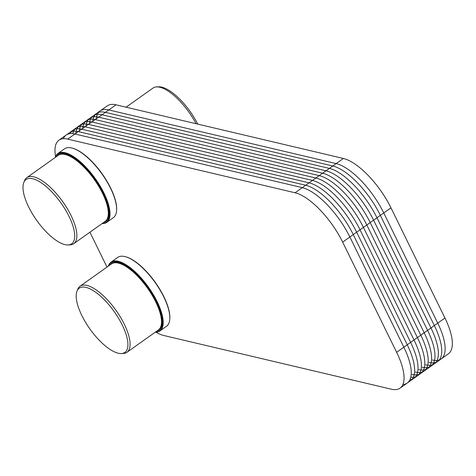 <?xml version="1.0" encoding="UTF-8"?>
<svg xmlns="http://www.w3.org/2000/svg" width="476" height="476" viewBox="0 0 476 476"><rect width="100%" height="100%" fill="white"/><g stroke="black" fill="none" stroke-linecap="round" stroke-linejoin="round"><path stroke-width="0.71" d="M155.866 332.171A51.592 19.558 -125.4 0 0 163.934 335.538L391.302 389.19A51.592 19.558 -125.4 0 0 400.048 388.142L407.26 383.019A51.592 19.558 -125.4 0 0 403.85 347.194L437.736 323.139A51.592 19.558 -125.4 0 1 432.398 360.011A51.592 19.558 -125.4 0 0 441.145 358.969L407.26 383.019A51.592 19.558 -125.4 0 0 403.85 347.194L349.872 237.006L383.757 212.95L437.736 323.139A51.592 19.558 54.6 0 1 441.145 358.969A51.592 19.558 -125.4 0 0 437.736 323.139L383.757 212.95L437.736 323.139L444.947 318.022L390.963 207.833A51.592 19.558 -125.4 0 0 343.38 158.472L116.013 104.821A51.592 19.558 -125.4 0 0 107.267 105.868L100.055 110.985A51.592 19.558 54.6 0 1 108.802 109.938L336.169 163.589A51.592 19.558 54.6 0 1 383.757 212.95A51.592 19.558 -125.4 0 0 336.169 163.589L108.802 109.938A51.592 19.558 -125.4 0 0 100.055 110.985L58.964 140.164A51.592 19.558 -125.4 0 0 55.555 156.509M400.048 388.142A51.592 19.558 -125.4 0 0 396.645 352.311L342.66 242.123L349.872 237.006L403.85 347.194L349.872 237.006A51.592 19.558 -125.4 0 0 302.29 187.645L74.916 133.994A51.592 19.558 -125.4 0 0 66.176 135.041A51.592 19.558 -125.4 0 1 74.916 133.994L302.29 187.645L74.916 133.994A51.592 19.558 -125.4 0 0 63.344 138.689M116.584 210.606A41.823 15.851 -125.4 0 0 116.602 210.38A41.823 15.851 -125.4 0 0 102.15 173.853A41.823 15.851 -125.4 0 0 72.429 148.161A41.823 15.851 -125.4 0 0 72.215 148.107M102.096 223.571A42.203 16 -125.4 0 0 106.731 222.357L113.365 217.645A42.203 16 -125.4 0 0 116.566 210.832A42.203 16 -125.4 0 0 101.977 173.972A42.203 16 -125.4 0 0 71.989 148.048A42.203 16 -125.4 0 0 64.504 148.821L57.87 153.534A42.203 16 -125.4 0 0 55.192 157.508M106.731 222.357A42.203 16 -125.4 0 0 95.349 178.684A42.203 16 -125.4 0 0 57.87 153.534M102.257 223.458A41.823 15.851 -125.4 0 0 94.938 178.97A41.823 15.851 -125.4 0 0 55.353 157.395M68.116 244.956L70.097 244.866A40.514 15.357 -125.4 0 0 73.744 243.7A40.514 15.357 -125.4 0 0 62.814 201.776A40.514 15.357 -125.4 0 0 26.84 177.637A40.514 15.357 -125.4 0 0 24.538 180.696L23.8 182.534A39.401 14.934 -125.4 0 0 34.813 217.633A39.401 14.934 -125.4 0 0 64.98 244.622A39.401 14.934 -125.4 0 0 68.116 244.956A39.401 14.934 -125.4 0 0 61.029 203.044A39.401 14.934 -125.4 0 0 23.8 182.534M169.783 319.194A41.823 15.851 -125.4 0 0 169.801 318.974A41.823 15.851 -125.4 0 0 155.349 282.446A41.823 15.851 -125.4 0 0 125.628 256.754A41.823 15.851 -125.4 0 0 125.408 256.701M155.295 332.165A42.203 16 -125.4 0 0 159.93 330.945L166.564 326.238A42.203 16 -125.4 0 0 169.765 319.426A42.203 16 -125.4 0 0 155.176 282.565A42.203 16 -125.4 0 0 125.188 256.641A42.203 16 -125.4 0 0 117.703 257.415L111.069 262.121A42.203 16 -125.4 0 0 108.391 266.096M159.93 330.945A42.203 16 -125.4 0 0 148.542 287.272A42.203 16 -125.4 0 0 111.069 262.121M155.456 332.052A41.823 15.851 -125.4 0 0 148.137 287.563A41.823 15.851 -125.4 0 0 108.552 265.983M121.309 353.549L123.296 353.46A40.514 15.357 -125.4 0 0 126.943 352.294A40.514 15.357 -125.4 0 0 116.013 310.37A40.514 15.357 -125.4 0 0 80.039 286.225A40.514 15.357 -125.4 0 0 77.737 289.283L76.999 291.128A39.401 14.934 -125.4 0 0 88.012 326.221A39.401 14.934 -125.4 0 0 118.179 353.21A39.401 14.934 -125.4 0 0 121.309 353.549A39.401 14.934 -125.4 0 0 114.228 311.637A39.401 14.934 -125.4 0 0 76.999 291.128M342.66 242.123A51.592 19.558 -125.4 0 0 295.078 192.768L302.29 187.645A51.592 19.558 -125.4 0 1 349.872 237.006A51.592 19.558 -125.4 0 0 302.29 187.645L336.169 163.589L108.802 109.938A51.592 19.558 -125.4 0 0 96.188 118.899M295.078 192.768L67.711 139.117A51.592 19.558 -125.4 0 0 58.964 140.164M89.916 232.217L106.999 267.084M441.145 358.969L448.35 353.846A51.592 19.558 -125.4 0 0 444.947 318.022M196.07 123.712A40.514 15.357 -125.4 0 0 156.652 86.9A40.514 15.357 -125.4 0 0 153.004 88.066L126.063 107.195M197.742 124.105A39.401 14.934 -125.4 0 0 158.633 86.811L156.652 86.9M402.88 384.495A51.592 19.558 -125.4 0 0 403.85 347.194L396.645 352.311M68.038 134.077A51.592 19.558 -125.4 0 1 78.308 131.59L305.675 185.241A51.592 19.558 -125.4 0 1 353.257 234.603L407.242 344.791A51.592 19.558 -125.4 0 1 408.783 381.579M70.246 133.595A51.592 19.558 -125.4 0 1 81.694 129.186L309.067 182.838A51.592 19.558 -125.4 0 1 356.649 232.199L410.627 342.387A51.592 19.558 -125.4 0 1 409.967 379.658M72.816 133.631A51.592 19.558 -125.4 0 1 85.085 126.777L312.452 180.428A51.592 19.558 -125.4 0 1 360.034 229.789L414.019 339.977A51.592 19.558 -125.4 0 1 410.782 377.218M75.857 133.334A51.592 19.558 -125.4 0 1 88.471 124.373L315.844 178.024A51.592 19.558 -125.4 0 1 363.426 227.385L417.404 337.573A51.592 19.558 -125.4 0 1 412.067 374.445M79.242 130.924A51.592 19.558 -125.4 0 1 91.862 121.969L319.229 175.62A51.592 19.558 -125.4 0 1 366.812 224.981L420.796 335.169A51.592 19.558 -125.4 0 1 415.453 372.042M82.634 128.52A51.592 19.558 -125.4 0 1 95.248 119.565L322.615 173.216A51.592 19.558 -125.4 0 1 370.203 222.572L424.181 332.76A51.592 19.558 -125.4 0 1 418.844 369.638M86.019 126.116A51.592 19.558 -125.4 0 1 98.639 117.156L326.006 170.807A51.592 19.558 -125.4 0 1 373.589 220.168L427.573 330.356A51.592 19.558 -125.4 0 1 422.23 367.228M89.411 123.706A51.592 19.558 -125.4 0 1 102.025 114.752L329.392 168.403A51.592 19.558 -125.4 0 1 376.98 217.764L430.958 327.952A51.592 19.558 -125.4 0 1 425.621 364.824M92.796 121.303A51.592 19.558 -125.4 0 1 105.416 112.348L332.783 165.999A51.592 19.558 -125.4 0 1 380.366 215.36L434.35 325.548A51.592 19.558 -125.4 0 1 429.007 362.42M390.963 207.833L383.757 212.95A51.592 19.558 -125.4 0 0 336.169 163.589L343.38 158.472M67.711 139.117L116.013 104.821M103.738 222.405A40.894 15.5 -125.4 0 0 94.653 179.172A40.894 15.5 -125.4 0 0 56.84 156.342M73.744 243.7L105.178 221.388A40.514 15.357 -125.4 0 0 94.248 179.464A40.514 15.357 -125.4 0 0 58.274 155.319L26.84 177.637M156.937 330.998A40.894 15.5 -125.4 0 0 147.852 287.766A40.894 15.5 -125.4 0 0 110.033 264.93M126.943 352.294L158.377 329.975A40.514 15.357 -125.4 0 0 147.447 288.057A40.514 15.357 -125.4 0 0 111.473 263.912L80.039 286.225M72.429 148.161L71.989 148.048M116.602 210.38L116.566 210.832M125.628 256.754L125.188 256.641M169.801 318.974L169.765 319.426"/></g></svg>
